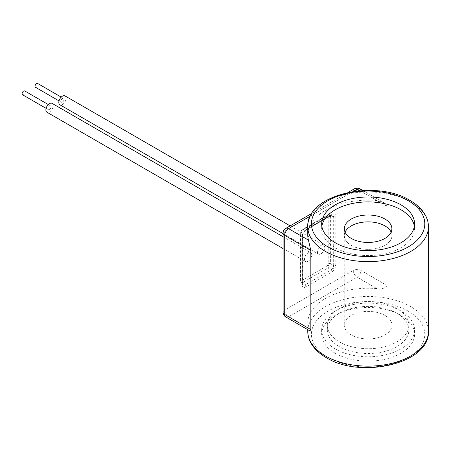 <?xml version="1.0" encoding="UTF-8"?>
<svg xmlns="http://www.w3.org/2000/svg" width="451" height="451" viewBox="0 0 451 451"><rect width="100%" height="100%" fill="white"/><g stroke="black" fill="none" stroke-linecap="round" stroke-linejoin="round"><path stroke-width="0.34" stroke-dasharray="2.25 1.69" d="M37.675 83.497A2.193 1.268 -60 0 1 38.008 85.256A2.193 1.268 -60 0 1 36.576 87.19A2.193 1.268 -60 0 1 35.482 87.297M62.435 102.118A2.193 1.268 -60 0 1 61.342 102.23A2.193 1.268 -60 0 1 61.003 100.472A2.193 1.268 -60 0 1 62.435 98.538A2.193 1.268 -60 0 1 63.535 98.431A2.193 1.268 -60 0 1 63.873 100.184A2.193 1.268 -60 0 1 62.435 102.118M24.743 90.961A2.193 1.268 -60 0 1 25.081 92.72A2.193 1.268 -60 0 1 23.649 94.654A2.193 1.268 -60 0 1 22.55 94.766M49.509 109.587A2.193 1.268 -60 0 1 48.409 109.694A2.193 1.268 -60 0 1 48.077 107.936A2.193 1.268 -60 0 1 49.509 106.002A2.193 1.268 -60 0 1 50.602 105.895A2.193 1.268 -60 0 1 50.94 107.654A2.193 1.268 -60 0 1 49.509 109.587M52.068 103.358A5.119 2.954 -60 0 1 52.852 107.462A5.119 2.954 -60 0 1 49.509 111.972A5.119 2.954 -60 0 1 46.949 112.226M308.112 261.276A5.119 2.954 -60 0 1 305.553 261.529A5.119 2.954 -60 0 1 304.763 257.431A5.119 2.954 -60 0 1 308.112 252.915A5.119 2.954 -60 0 1 310.671 252.661A5.119 2.954 -60 0 1 311.455 256.766A5.119 2.954 -60 0 1 308.112 261.276M65 95.894A5.119 2.954 -60 0 1 65.784 99.998A5.119 2.954 -60 0 1 62.435 104.508A5.119 2.954 -60 0 1 59.876 104.762M321.039 253.812A5.119 2.954 -60 0 1 318.479 254.065A5.119 2.954 -60 0 1 317.696 249.961A5.119 2.954 -60 0 1 321.039 245.451A5.119 2.954 -60 0 1 323.598 245.197A5.119 2.954 -60 0 1 324.387 249.302A5.119 2.954 -60 0 1 321.039 253.812M384.979 225.855A23.864 13.778 0 0 0 358.973 222.867A23.864 13.778 0 0 0 344.243 235.597A23.864 13.778 0 0 0 351.233 245.338A23.864 13.778 0 0 0 377.239 248.326A23.864 13.778 0 0 0 391.97 235.597A23.864 13.778 0 0 0 384.979 225.855M384.979 315.435A23.864 13.778 0 0 0 358.973 312.453A23.864 13.778 0 0 0 344.243 325.182A23.864 13.778 0 0 0 351.233 334.924A23.864 13.778 0 0 0 377.239 337.906A23.864 13.778 0 0 0 391.97 325.182A23.864 13.778 0 0 0 384.979 315.435M396.942 308.535A40.776 23.542 0 0 0 352.502 303.427A40.776 23.542 0 0 0 327.33 325.182A40.776 23.542 0 0 0 339.27 341.824A40.776 23.542 0 0 0 383.711 346.932A40.776 23.542 0 0 0 408.882 325.182A40.776 23.542 0 0 0 396.942 308.535M339.27 346.605A40.776 23.542 180 0 1 327.33 329.957A40.776 23.542 180 0 1 352.502 308.208A40.776 23.542 180 0 1 396.942 313.31A40.776 23.542 180 0 1 408.882 329.957A40.776 23.542 180 0 1 383.711 351.707A40.776 23.542 180 0 1 339.27 346.605M302.17 230.286L326.981 215.967L328.221 216.683A1.827 1.054 180 0 1 330.386 216.503L328.982 214.71L327.905 215.071L303.1 229.39L301.24 231.183L300.62 233.691A1.827 1.054 180 0 1 300.394 233.184A1.827 1.054 180 0 1 300.93 232.434L301.291 231.211L302.17 230.286A1.827 1.054 60 0 1 302.553 229.452A1.827 1.054 60 0 1 303.1 229.39L304.893 230.427L331.192 215.24L332.556 214.901L333.672 216.677L333.672 265.56A1.827 1.054 -0 0 0 335.843 265.38L335.843 216.497C335.634 213.994 334.394 213.278 332.122 214.343L305.823 229.531L303.173 232.299L303.461 232.468L304.893 230.427A1.827 1.054 -120 0 0 305.445 230.365L305.445 230.365A1.827 1.054 -120 0 0 305.823 229.531M303.173 232.299L302.102 235.974A1.827 1.054 0 0 0 302.638 235.23A1.827 1.054 0 0 0 302.412 234.723L300.62 233.691L300.845 281.954L303.1 282.281L327.905 267.956L329.501 266.011L330.386 263.66L333.672 265.56L333.131 268.108L331.192 269.856L304.893 285.038L302.796 284.959L302.412 283.606L302.412 234.723L303.219 232.327M302.102 235.974L302.102 284.857A1.827 1.054 0 0 0 302.638 284.113L302.638 235.23L303.461 232.468L305.445 230.365L331.744 215.183A1.827 1.054 -120 0 0 332.122 214.343M302.102 284.857C302.311 287.355 303.551 288.076 305.823 287.005L332.122 271.823A1.827 1.054 -120 0 0 331.192 269.856L327.905 267.956A1.827 1.054 60 0 1 326.981 265.989L302.17 280.313L300.93 279.592L300.93 232.434M301.291 231.211L300.997 231.042L302.553 229.452L327.358 215.127A1.827 1.054 60 0 1 327.905 215.071L331.192 215.24A1.827 1.054 -120 0 0 331.744 215.183L332.562 214.901L328.976 214.71L327.358 215.127A1.827 1.054 60 0 0 326.981 215.967M335.262 353.251A46.447 26.818 180 0 1 321.659 334.287A46.447 26.818 180 0 1 350.331 309.516A46.447 26.818 180 0 1 400.95 315.328A46.447 26.818 180 0 1 414.554 334.287A46.447 26.818 180 0 1 385.881 359.064A46.447 26.818 180 0 1 335.262 353.251M335.262 348.916A46.447 26.818 180 0 1 321.659 329.957A46.447 26.818 180 0 1 350.331 305.18A46.447 26.818 180 0 1 400.95 310.998A46.447 26.818 180 0 1 414.554 329.957A46.447 26.818 180 0 1 385.881 354.734A46.447 26.818 180 0 1 335.262 348.916M321.856 226.267A46.447 26.818 0 0 0 321.659 228.73A46.447 26.818 0 0 0 335.262 247.689A46.447 26.818 0 0 0 385.881 253.501A46.447 26.818 0 0 0 414.554 228.73A46.447 26.818 0 0 0 414.356 226.267M345.088 232.164A23.773 13.727 0 0 0 344.333 235.597A23.773 13.727 0 0 0 351.295 245.299A23.773 13.727 0 0 0 377.205 248.275A23.773 13.727 0 0 0 391.88 235.597A23.773 13.727 0 0 0 391.124 232.164M307.762 234.999A60.344 34.84 180 0 1 376.94 200.537L359.96 190.728M309.86 330.882L308.411 328.193A60.344 34.84 180 0 1 307.762 323.091A60.344 34.84 180 0 1 376.94 288.623C381.732 289.333 385.126 288.307 387.127 285.545L360.997 270.459L360.997 191.325L387.127 206.417L387.127 285.545M387.127 206.417L383.874 202.685L376.94 200.537M301.24 231.183L300.394 233.184L300.394 280.342L300.845 281.954L302.796 284.959L302.638 284.113A1.827 1.054 0 0 0 302.412 283.606L300.62 280.849A1.827 1.054 180 0 1 300.394 280.342L300.394 280.342A1.827 1.054 180 0 1 300.93 279.592M305.823 287.005A1.827 1.054 -120 0 0 304.893 285.038L303.1 282.281A1.827 1.054 60 0 1 302.17 280.313M328.221 216.683L328.221 263.841A1.827 1.054 180 0 1 330.386 263.66L330.386 216.503L333.672 216.677A1.827 1.054 0 0 0 335.843 216.497M307.762 226.785A60.344 34.84 180 0 1 345.015 194.601A60.344 34.84 180 0 1 410.776 202.155A60.344 34.84 180 0 1 428.45 226.785M408.189 311.145A56.685 32.726 180 0 1 408.189 357.429A56.685 32.726 180 0 1 328.024 357.429A56.685 32.726 180 0 1 328.024 311.145A56.685 32.726 180 0 1 408.189 311.145M428.45 331.299A60.344 34.84 0 0 0 410.776 306.669A60.344 34.84 0 0 0 345.015 299.114A60.344 34.84 0 0 0 307.762 331.299M332.122 271.823L334.772 269.055L333.131 268.108M334.772 269.055L335.843 265.38M328.221 263.841L327.86 265.064L326.981 265.989M327.86 265.064L329.501 266.011M285.844 228.381A5.485 3.168 60 0 0 284.705 230.895L353.234 191.325L353.234 270.459L284.705 310.023L284.705 230.895A5.485 3.168 0 0 0 283.098 233.133M352.817 191.568L310.373 216.074M308.411 328.193L288.584 316.743L357.113 277.179L376.94 288.623M285.844 317.014A5.485 3.168 120 0 0 288.584 316.743A5.485 3.168 60 0 1 284.705 310.023A5.485 3.168 0 0 0 283.098 312.267M354.373 188.817A5.485 3.168 60 0 0 353.234 191.325A5.485 3.168 0 0 1 360.997 191.325A5.485 3.168 120 0 0 359.859 188.817M357.113 277.179A5.485 3.168 120 0 0 360.997 270.459A5.485 3.168 0 0 0 353.234 270.459A5.485 3.168 60 0 0 357.113 277.179M59.025 100.894L61.342 102.23M46.098 108.358L48.409 109.694M283.098 248.569L305.553 261.529M283.098 233.641L318.479 254.065M344.243 325.182L344.243 235.597M327.33 329.957L327.33 325.182M321.659 329.957L321.659 334.287M321.659 228.73L321.659 223.803M344.333 228.73L344.333 235.597M391.88 228.73L391.88 235.597M307.762 329.67L307.762 323.091M414.554 228.73L414.554 223.803M414.554 329.957L414.554 334.287M362.841 190.536L383.874 202.685M311.962 213.3L348.133 192.419M408.882 329.957L408.882 325.182M391.97 325.182L391.97 235.597M290.156 225.889L323.598 245.197M283.098 236.747L310.671 252.661M48.291 104.559L50.602 105.895M61.223 97.095L63.535 98.431"/><path stroke-width="0.68" d="M59.025 100.894L35.482 87.297A2.193 1.268 -60 0 1 35.144 85.538A2.193 1.268 -60 0 1 36.576 83.604A2.193 1.268 -60 0 1 37.675 83.497L61.223 97.095M46.098 108.358L22.55 94.766A2.193 1.268 -60 0 1 22.212 93.007A2.193 1.268 -60 0 1 23.649 91.074A2.193 1.268 -60 0 1 24.743 90.961L48.291 104.559M283.098 248.569L46.949 112.226A5.119 2.954 -60 0 1 46.16 108.127A5.119 2.954 -60 0 1 49.509 103.612A5.119 2.954 -60 0 1 52.068 103.358L283.098 236.747M283.098 233.641L59.876 104.762A5.119 2.954 -60 0 1 59.092 100.658A5.119 2.954 -60 0 1 62.435 96.148A5.119 2.954 -60 0 1 65 95.894L290.156 225.889M400.95 204.839A46.447 26.818 0 0 0 350.331 199.026A46.447 26.818 0 0 0 321.659 223.803A46.447 26.818 0 0 0 335.262 242.762A46.447 26.818 0 0 0 385.881 248.574A46.447 26.818 0 0 0 414.554 223.803A46.447 26.818 0 0 0 400.95 204.839M414.356 226.267A46.447 26.818 0 0 0 400.95 209.766A46.447 26.818 0 0 0 352.321 203.508A46.447 26.818 0 0 0 321.856 226.267M391.124 232.164A23.773 13.727 0 0 0 384.917 225.895A23.773 13.727 0 0 0 361.854 222.354A23.773 13.727 0 0 0 345.088 232.164M384.917 219.023A23.773 13.727 0 0 0 359.007 216.052A23.773 13.727 0 0 0 344.333 228.73A23.773 13.727 0 0 0 351.295 238.432A23.773 13.727 0 0 0 377.205 241.409A23.773 13.727 0 0 0 391.88 228.73A23.773 13.727 0 0 0 384.917 219.023M310.373 216.074L288.584 228.651L308.411 240.101A60.344 34.84 180 0 1 307.762 234.999L307.762 226.785A60.344 34.84 180 0 0 325.436 251.421A60.344 34.84 180 0 0 391.197 258.975A60.344 34.84 180 0 0 428.45 226.785C428.433 222.884 427.463 219.124 425.541 215.499C422.339 209.608 417.164 204.602 410.021 200.481C375.559 178.788 305.987 194.437 307.762 226.785M308.411 240.101L310.84 250.457L310.84 329.591L309.86 330.882L285.844 317.014A5.485 3.168 120 0 1 284.705 314.505L310.84 329.591M328.024 246.945A56.685 32.726 0 0 0 408.189 246.945A56.685 32.726 0 0 0 408.189 200.661A56.685 32.726 0 0 0 328.024 200.661A56.685 32.726 0 0 0 328.024 246.945M325.436 355.935A60.344 34.84 0 0 0 391.197 363.489A60.344 34.84 0 0 0 428.45 331.299C430.226 363.647 360.653 379.297 326.191 357.609C319.026 353.477 313.84 348.454 310.643 342.534C308.738 338.927 307.779 335.183 307.762 331.299A60.344 34.84 0 0 0 325.436 355.935M310.84 250.457L284.705 235.371L284.705 314.505A5.485 3.168 0 0 1 283.098 312.267A5.485 5.485 0 0 0 285.844 317.014M359.96 190.728L357.113 189.087L352.817 191.568M283.098 233.133A5.485 5.485 0 0 1 285.844 228.381A5.485 3.168 60 0 1 288.584 228.651A5.485 3.168 120 0 0 284.705 235.371A5.485 3.168 0 0 1 283.098 233.133L283.098 312.267M362.841 190.536L359.859 188.817A5.485 3.168 120 0 0 357.113 189.087A5.485 3.168 60 0 0 354.373 188.817L348.133 192.419M428.45 331.299L428.45 226.785M307.762 331.299L307.762 329.67M285.844 228.381L311.962 213.3M359.859 188.817A5.485 5.485 0 0 0 354.373 188.817"/></g></svg>
